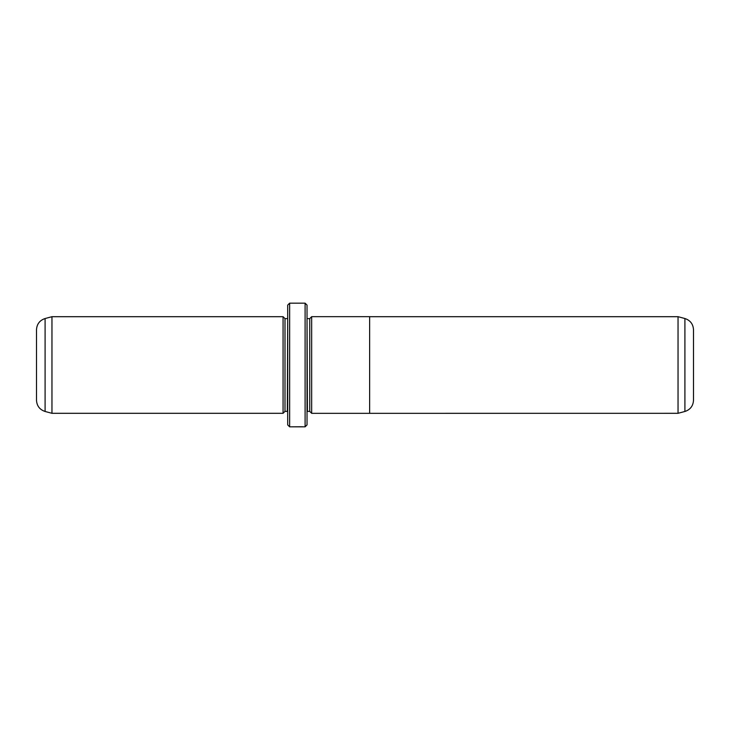 <?xml version="1.0" encoding="UTF-8"?>
<svg xmlns="http://www.w3.org/2000/svg" width="730" height="730" viewBox="0 0 730 730"><rect width="100%" height="100%" fill="white"/><g stroke="black" fill="none" stroke-linecap="round" stroke-linejoin="round"><path stroke-width="1.09" d="M678.042 413.308L678.042 316.692L369.635 316.692L369.635 413.335L678.042 413.308L684.904 411.474L684.904 318.526C690.288 320.333 693.153 324.065 693.5 329.732L693.5 400.268C693.153 405.935 690.288 409.667 684.904 411.474M311.664 413.308L309.739 411.373L309.739 318.627L311.664 316.692L311.664 413.335L369.635 413.335M302.576 426.758L289.637 426.831L289.637 303.169L305.094 303.169L305.094 426.831L291.425 426.831L302.576 426.831M283.067 413.308L283.067 316.692L51.958 316.692L51.958 413.308L283.067 413.308L285.001 411.373L285.001 318.627L283.067 316.692M45.096 411.474C39.712 409.667 36.847 405.935 36.5 400.268L36.5 329.732C36.847 324.065 39.712 320.333 45.096 318.526L45.096 411.474L51.958 413.308M305.094 303.169L307.029 305.094L307.029 424.906L305.094 426.831M289.637 426.831L287.702 424.906L287.702 305.094L289.637 303.169M309.739 411.373L307.412 411.373L307.029 318.581M285.001 411.373L287.319 411.373L287.702 318.581M287.319 318.627L285.001 318.627M45.096 318.526L51.958 316.692M309.739 318.627L307.412 318.627M311.664 316.665L369.635 316.665M684.904 318.526L678.042 316.692"/></g></svg>
